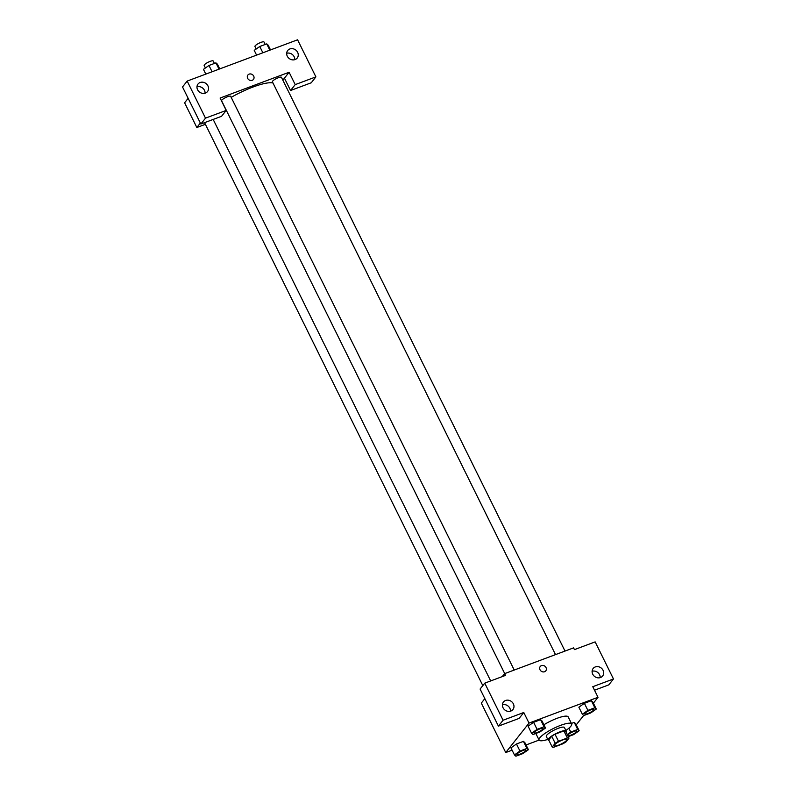 <?xml version="1.0" encoding="UTF-8"?>
<svg xmlns="http://www.w3.org/2000/svg" width="796" height="796" viewBox="0 0 796 796"><rect width="100%" height="100%" fill="white"/><g stroke="black" fill="none" stroke-linecap="round" stroke-linejoin="round"><path stroke-width="1.19" d="M554.563 744.837A7.064 1.552 -26.3 0 1 561.289 740.549A7.064 1.552 -26.3 0 1 566.941 739.454A7.064 1.552 -26.3 0 1 561.289 743.971A7.064 1.552 -26.3 0 1 554.265 745.713A7.064 1.552 -26.3 0 1 554.563 744.837M553.847 747.185L562.702 743.872A9.592 2.109 -26.3 0 0 566.016 741.892L569.001 738.111A9.592 2.109 -26.3 0 0 567.359 737.982L558.503 741.285A9.592 2.109 -26.3 0 0 555.2 743.275L552.215 747.046A9.592 2.109 -26.3 0 0 553.847 747.185M567.359 737.982L563.867 730.917L555.011 734.23L558.503 741.285M555.2 743.275L551.708 736.21L548.723 739.991L552.215 747.046M551.708 736.21A9.592 2.109 -26.3 0 1 555.011 734.23M563.867 730.917A9.592 2.109 -26.3 0 1 565.508 731.046L569.001 738.111M565.966 731.982A10.089 2.219 153.7 0 0 566.165 731.046A10.089 2.219 153.7 0 0 560.026 731.832A10.089 2.219 153.7 0 0 548.066 739.991A10.089 2.219 153.7 0 0 548.922 740.399M548.066 739.991L546.315 736.459A10.089 2.219 -26.3 0 1 546.743 735.215A10.089 2.219 -26.3 0 1 558.275 728.3A10.089 2.219 -26.3 0 1 564.414 727.514L566.165 731.046M547.787 739.434A18.169 3.99 -26.3 0 1 539.081 740.041A18.169 3.99 -26.3 0 1 539.837 737.793A18.169 3.99 -26.3 0 1 557.14 726.758A18.169 3.99 -26.3 0 1 571.657 723.932A18.169 3.99 -26.3 0 1 565.886 730.489M543.897 724.768A18.169 3.99 -26.3 0 1 568.165 716.878L571.657 723.932M593.388 703.157L598.015 697.296L529.012 723.096L505.739 752.548L512.097 750.18M526.037 744.966L539.101 740.081M576.254 724.838L583.687 715.435M545.509 728.032L542.016 720.967L540.564 719.693L533.599 722.3L528.076 726.181L531.569 733.245L533.012 734.519L539.987 731.912L545.509 728.032L544.056 726.758L537.091 729.365L531.569 733.245M596.294 709.047L592.801 701.982L591.358 700.709L584.383 703.316L578.861 707.196L582.354 714.261L583.796 715.534L590.771 712.927L596.294 709.047L594.841 707.773L587.876 710.38L582.354 714.261M568.264 736.628L573.647 734.608L579.17 730.728L575.677 723.663L574.224 722.39L571.409 723.445L574.224 722.39L577.717 729.454L570.752 732.061L567.23 734.539M528.385 749.713L524.892 742.648L523.44 741.375L516.475 743.981L510.952 747.862L514.445 754.926L515.888 756.2L522.863 753.593L528.385 749.713L526.932 748.439L519.967 751.046L514.445 754.926M594.513 690.212L608.821 684.858L613.477 678.968L592.771 686.709L598.015 697.296M529.012 723.096L523.778 712.5L519.121 718.39L498.415 726.131L480.097 689.047L484.744 683.157L505.45 675.416L504.574 673.655L573.578 647.864L574.453 649.626L595.149 641.884L613.477 678.968M600.194 677.645A6.06 5.363 38.3 0 0 599.577 674.729A6.06 5.363 38.3 0 0 592.105 671.257M592.712 674.172A6.06 5.363 38.3 0 0 602.642 675.993A6.06 5.363 38.3 0 0 601.219 668.033A6.06 5.363 38.3 0 0 593.139 668.491A6.06 5.363 38.3 0 0 592.712 674.172M484.834 698.649L481.311 703.107L505.739 752.548M504.574 673.655L502.226 676.62M510.485 711.176A6.06 5.363 38.3 0 0 509.868 708.261A6.06 5.363 38.3 0 0 502.395 704.788M503.012 707.714A6.06 5.363 38.3 0 0 512.942 709.525A6.06 5.363 38.3 0 0 511.51 701.565A6.06 5.363 38.3 0 0 503.43 702.022A6.06 5.363 38.3 0 0 503.012 707.714M498.415 726.131L503.072 720.241L484.744 683.157M523.778 712.5L503.072 720.241M545.767 670.889A3.532 3.124 38.3 0 0 541.469 665.605A3.532 3.124 -141.7 0 1 545.767 670.889A3.532 3.124 -141.7 0 1 540.225 666.511A3.532 3.124 -141.7 0 1 541.469 665.605A3.532 3.124 38.3 0 0 540.225 666.511M231.178 97.351A35.372 7.771 -26.3 0 1 273.008 83.023M555.499 654.62L272.391 81.789A5.045 1.104 -26.3 0 1 272.6 81.162A5.045 1.104 -26.3 0 1 277.406 78.098A5.045 1.104 -26.3 0 1 281.446 77.312L565.011 651.068M504.714 673.605L221.606 100.774A5.045 1.104 -26.3 0 1 221.815 100.147A5.045 1.104 -26.3 0 1 226.621 97.082A5.045 1.104 -26.3 0 1 230.661 96.296L514.226 670.053M220.094 98.047L289.097 72.257L295.207 84.615L315.903 76.884L297.585 39.8L187.179 81.073L205.497 118.146L226.203 110.415L220.094 98.047M200.353 123.042L196.831 127.509L205.398 124.305M282.849 80.167L289.097 72.257M247.656 78.346A3.532 3.124 -141.7 0 1 252.611 74.764A3.532 3.124 -141.7 0 1 253.446 79.411A3.532 3.124 -141.7 0 1 247.656 78.346M287.286 56.198A6.06 5.363 -141.7 0 1 287.714 50.506A6.06 5.363 -141.7 0 1 295.794 50.058A6.06 5.363 -141.7 0 1 297.216 58.018A6.06 5.363 -141.7 0 1 287.286 56.198M197.587 89.729A6.06 5.363 -141.7 0 1 198.015 84.038A6.06 5.363 -141.7 0 1 206.084 83.59A6.06 5.363 -141.7 0 1 207.517 91.55A6.06 5.363 -141.7 0 1 197.587 89.729M253.446 79.411A3.532 3.124 38.3 0 0 247.894 75.023M294.769 59.67A6.06 5.363 38.3 0 0 294.152 56.745A6.06 5.363 38.3 0 0 286.679 53.282M205.06 93.202A6.06 5.363 38.3 0 0 196.97 86.814M226.203 110.415L221.547 116.306L200.851 124.037L182.523 86.963L187.179 81.073M200.851 124.037L205.497 118.146M284.441 78.147L290.55 90.505L311.256 82.774L315.903 76.884M290.55 90.505L295.207 84.615M188.135 98.326L184.612 102.793L196.831 127.509M219.746 68.894L217.398 64.148L215.945 62.874L208.97 65.481L203.448 69.361L205.796 74.108M215.945 62.874L219.049 69.153M208.97 65.481L212.074 71.759M205.408 67.988L204.154 65.461A5.045 1.104 -26.3 0 1 204.363 64.834A5.045 1.104 -26.3 0 1 209.169 61.77A5.045 1.104 -26.3 0 1 213.199 60.984L214.422 63.441M270.531 49.909L268.182 45.163L266.73 43.889L259.765 46.496L254.242 50.377L256.581 55.123M266.73 43.889L269.834 50.168M259.765 46.496L262.869 52.775M256.193 49.004L254.939 46.476A5.045 1.104 -26.3 0 1 255.148 45.85A5.045 1.104 -26.3 0 1 259.954 42.785A5.045 1.104 -26.3 0 1 263.993 41.999L265.207 44.457M516.903 754.588L516.883 754.558A5.045 1.104 -26.3 0 1 516.883 754.558A5.045 1.104 -26.3 0 1 517.101 753.931A5.045 1.104 -26.3 0 1 521.907 750.867A5.045 1.104 -26.3 0 1 525.937 750.081A5.045 1.104 -26.3 0 1 525.947 750.101L525.947 750.111A5.045 1.104 -26.3 0 1 521.917 753.344A5.045 1.104 -26.3 0 1 516.903 754.588A5.045 1.104 -26.3 0 1 517.111 753.961A5.045 1.104 -26.3 0 1 521.917 750.897A5.045 1.104 -26.3 0 1 525.947 750.111M524.892 742.648L523.44 741.375L526.932 748.439M523.44 741.375L516.475 743.981L519.967 751.046M516.475 743.981L510.952 747.862M579.17 730.728L577.717 729.454M576.722 731.096L576.732 731.126A5.045 1.104 -26.3 0 0 572.702 731.912A5.045 1.104 -26.3 0 0 567.896 734.977A5.045 1.104 -26.3 0 0 567.667 735.424A5.045 1.104 -26.3 0 1 567.886 734.947A5.045 1.104 -26.3 0 1 572.692 731.882A5.045 1.104 -26.3 0 1 576.722 731.096A5.045 1.104 -26.3 0 1 576.732 731.116A5.045 1.104 -26.3 0 1 573.05 734.181A5.045 1.104 -26.3 0 1 567.817 735.723M575.677 723.663L574.224 722.39M568.851 728.231L570.752 732.061M534.026 732.907L534.017 732.877A5.045 1.104 -26.3 0 1 534.017 732.877A5.045 1.104 -26.3 0 1 534.225 732.25A5.045 1.104 -26.3 0 1 539.031 729.186A5.045 1.104 -26.3 0 1 543.061 728.4A5.045 1.104 -26.3 0 1 543.071 728.42A5.045 1.104 -26.3 0 1 539.041 731.663A5.045 1.104 -26.3 0 1 534.026 732.907A5.045 1.104 -26.3 0 1 534.235 732.28A5.045 1.104 -26.3 0 1 539.041 729.216A5.045 1.104 -26.3 0 1 543.071 728.43L543.061 728.4M542.016 720.967L540.564 719.693L544.056 726.758M540.564 719.693L533.599 722.3L537.091 729.365M533.599 722.3L528.076 726.181M585.01 713.266A5.045 1.104 -26.3 0 1 589.816 710.201A5.045 1.104 -26.3 0 1 593.846 709.415A5.045 1.104 -26.3 0 1 593.856 709.435A5.045 1.104 -26.3 0 1 589.826 712.679A5.045 1.104 -26.3 0 1 584.811 713.922A5.045 1.104 -26.3 0 1 584.801 713.893A5.045 1.104 -26.3 0 1 585.01 713.266M592.801 701.982L591.358 700.709L594.841 707.773M591.358 700.709L584.383 703.316L587.876 710.38M584.383 703.316L578.861 707.196M584.801 713.893L584.811 713.922A5.045 1.104 -26.3 0 1 585.02 713.296A5.045 1.104 -26.3 0 1 589.826 710.231A5.045 1.104 -26.3 0 1 593.866 709.445L593.866 709.445M535.827 733.464L539.081 740.041M213.169 119.43L490.684 680.938M482.814 685.605L204.582 122.644"/></g></svg>
